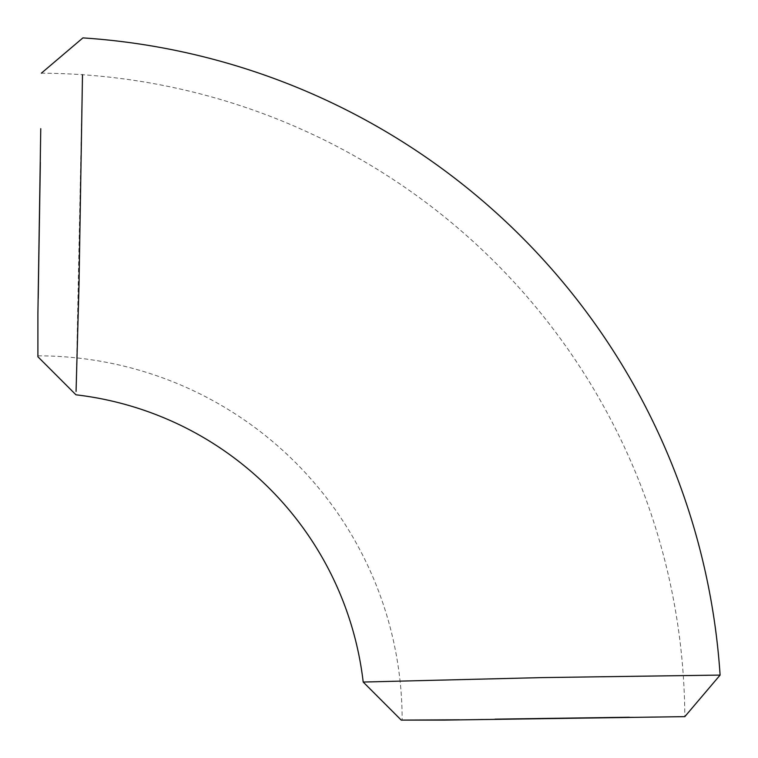 <?xml version="1.0" encoding="UTF-8"?>
<svg xmlns="http://www.w3.org/2000/svg" width="758" height="758" viewBox="0 0 758 758"><rect width="100%" height="100%" fill="white"/><g stroke="black" fill="none" stroke-linecap="round" stroke-linejoin="round"><path stroke-width="0.57" stroke-dasharray="3.79 2.84" d="M40.761 128.68L40.345 162.401M38.203 298.472L37.9 313.774M76.065 391.384L82.489 74.71M401.238 720.1L444.226 720.1M720.1 675.084L541.563 677.605L363.196 682.048M459.528 719.797L495.078 719.143M629.32 717.239L684.815 716.642A646.925 646.925 0 0 0 41.358 73.185M37.9 355.834A364.266 364.266 0 0 1 402.166 720.1"/><path stroke-width="1.14" d="M82.489 74.71L79.022 284.553L76.065 391.384M37.9 313.774L37.9 356.762L37.9 313.774L37.9 355.834L37.9 313.774L40.761 128.68M40.345 162.401L38.203 298.472M459.528 719.797L402.166 720.1L444.226 720.1L684.815 716.642L720.1 675.084A683.688 683.688 0 0 0 82.916 37.9L41.358 73.185M495.078 719.143L629.32 717.239M37.9 356.762L75.952 394.804A327.513 327.513 0 0 1 363.196 682.048L541.714 677.605L720.1 675.084M444.226 720.1L401.238 720.1L363.196 682.048"/></g></svg>
